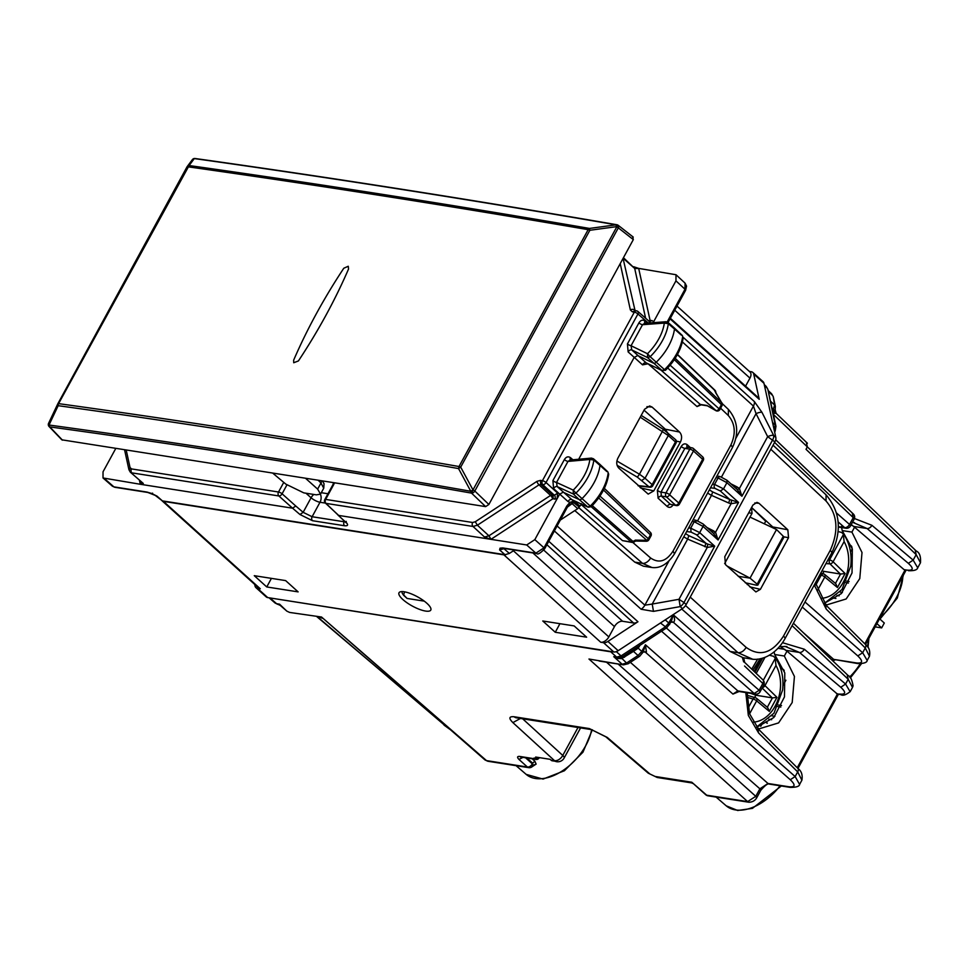 <?xml version="1.0" encoding="UTF-8"?>
<svg xmlns="http://www.w3.org/2000/svg" width="969" height="969" viewBox="0 0 969 969"><rect width="100%" height="100%" fill="white"/><g stroke="black" fill="none" stroke-linecap="round" stroke-linejoin="round"><path stroke-width="1.45" d="M876.933 623.636L881.657 627.9L875.177 626.882M879.586 618.779L884.297 623.031L881.657 627.9M774.122 651.98L774.679 654.511L784.333 656.025L786.998 651.144L780.202 646.517M757.697 728.325L759.539 728.7L778.579 722.91L792.194 702.525L794.435 676.447L784.333 656.025M774.679 654.511L784.793 672.934L784.478 696.881L773.819 717.52L756.765 727.247M824.34 603.312L841.383 593.573L852.03 572.933L852.345 548.999L842.231 530.576L851.908 532.09L854.573 527.209L851.23 524.556M825.273 604.39L827.114 604.765L846.155 598.975L859.769 578.59L862.01 552.512L851.908 532.09M841.334 526.482L842.231 530.576M850.867 525.222L852.49 525.477M778.095 648.297L784.854 649.363M835.908 598.467L833.873 598.152M538.025 757.419L537.395 758.57L535.675 757.043L550.101 759.308L550.998 760.108A7.231 5.354 -81.1 0 0 551.882 760.726L555.249 761.246A7.231 5.354 -81.1 0 0 556.509 761.67A7.231 5.354 -81.1 0 0 556.594 761.682M852.999 522.448L867.073 528.529L908.341 563.34C913.864 568.452 913.464 570.717 907.154 570.123L904.065 569.639L854.573 527.209M917.704 567.798L913.161 560.106L908.341 563.34M825.358 605.031L826.206 609.077L865.256 647.958L869.459 656.279L867.146 660.519M784.938 646.335L799.498 652.464A4.336 2.725 -49.8 0 0 804.318 649.23L845.586 684.041L850.128 691.721M797.233 767.751L837.41 694.083L786.998 651.144M797.814 768.32A4.336 2.641 134.9 0 1 797.814 768.332C801.46 770.985 802.816 774.946 801.884 780.202L797.681 771.893L795.149 776.544L790.28 779.73C795.719 784.999 795.283 787.349 788.96 786.767A4.336 3.21 98.9 0 0 790.219 787.373L790.219 787.373A4.336 3.21 98.9 0 0 790.28 787.385M799.582 784.418L795.149 776.544L645.427 644.76L643.21 652.016L646.42 651.967L645.427 644.76L641.793 651.422L642.29 653.251M748.916 802.247L747.632 801.617L755.772 796.324L756.656 797.911C754.996 800.673 752.416 802.126 748.916 802.247L707.988 795.815A4.336 3.21 98.9 0 1 706.704 795.198A4.336 2.58 131 0 1 705.807 794.798L691.793 782.225L706.704 795.198L747.632 801.617L588.97 659.029L623.455 664.867L599.121 661.04M618.113 664.031L759.878 788.802L767.993 783.485L769.265 784.078C767.884 783.267 765.05 785.362 760.75 790.389A4.336 1.272 -151.4 0 0 759.878 788.802L755.772 796.324L606.546 662.215M487.782 761.234L485.009 759.95L487.782 761.234L528.711 767.654A4.336 4.336 0 0 0 533.047 765.704L532.32 763.863A4.336 2.701 131.9 0 1 527.427 767.036L486.499 760.604L321.526 617.023L289.622 612.432L286.848 611.148L280.186 605.359M803.022 632.406L833.679 659.38L857.735 663.559C863.876 663.595 867.025 662.554 867.17 660.458L862.664 652.731L857.795 655.916C863.234 661.185 862.798 663.535 856.463 662.953A4.336 3.21 98.9 0 0 857.735 663.559L857.735 663.559A4.336 3.21 98.9 0 0 857.795 663.571M792.097 625.659L848.19 679.281L852.49 687.396L853.071 685.834C852.005 679.681 850.407 676.277 848.25 675.647L793.429 623.224M856.463 662.953L833.679 659.38L831.681 659.792M773.347 414.381L916.226 550.986C919.557 552.524 920.962 556.448 920.465 562.735L916.165 554.619L913.161 560.106L871.894 525.295A4.336 2.725 130.2 0 1 867.073 528.529L853.641 526.421M915.269 550.513L916.165 554.619L806.014 449.301L807.334 446.866L806.438 442.772M643.319 651.822L639.746 656.183A4.336 1.369 -123.2 0 1 638.05 655.492L626.555 663.026L622.159 664.249L613.728 656.655L618.016 657.757A4.336 3.21 -81.1 0 1 617.956 657.745A4.336 3.21 -81.1 0 1 616.659 657.115L610.736 651.798L269.116 597.8M610.736 651.798L612.396 651.725M485.009 759.95L321.526 617.023L289.622 612.432M278.03 604.353L277.909 604.341A4.336 3.21 -81.1 0 0 277.97 604.341L280.271 605.419L277.97 604.341L279.556 604.172L286.848 611.148M643.707 651.749L646.42 651.967M790.28 779.73L645.56 652.367A4.336 3.21 98.9 0 0 644.361 651.774M644.288 651.762L645.584 652.367M768.332 391.476L772.499 395.376L771.627 393.789L773.25 396.66L774.606 405.042A4.336 3.173 167.6 0 1 775.357 406.326L775.164 409.717L772.85 412.128M775.164 409.717L776.096 413.303L807.407 443.245M775.939 413.278L773.08 413.121M771.942 407.925L773.674 409.56A4.336 1.272 -151.4 0 1 774.51 410.59L774.74 413.375M624.484 657.261L622.776 656.582L631.752 650.696L633.46 651.374L638.196 648.176L641.793 651.422L638.05 655.492L633.46 651.374L621.674 658.629L618.077 658.484L613.728 656.655L616.659 657.115L621.056 655.904L616.308 651.628M275.135 603.045L276.613 603.711A4.336 3.21 -81.1 0 0 277.909 604.341L275.135 603.057L269.103 597.8M764.456 385.565L767.109 388.048L766.237 386.461L767.86 389.332L775.212 425.028L772.559 422.532M580.576 727.901L564.152 758.012A7.231 7.231 0 0 1 556.703 761.707A7.231 5.354 -81.1 0 1 554.522 760.665L550.998 760.108M657.224 777.489L691.587 782.891L691.793 782.225L655.068 776.46L657.224 777.489L648.261 773.189L655.068 776.46M539.358 757.625A4.336 3.21 -81.1 0 1 536.196 759.442A4.336 3.21 -81.1 0 1 534.912 758.824L519.493 756.401C517.167 756.329 516.986 757.334 518.948 759.417L527.427 767.036A4.336 3.21 98.9 0 0 528.711 767.654M534.912 758.824L534.028 758.037L537.395 758.57M532.308 766.576L536.136 764.105L534.864 761.21L532.175 758.812M536.136 764.105L533.253 765.219A4.336 1.272 28.6 0 0 532.32 763.863L525.537 757.77M743.659 661.9L742.399 657.588M852.357 513.522L853.253 517.628L849.534 524.447A4.336 2.701 131.4 0 1 844.665 527.633A4.336 3.21 98.9 0 0 845.937 528.238A4.336 4.336 0 0 0 850.419 526.034A4.336 1.272 -151.4 0 0 849.534 524.447L836.55 513.013M743.756 657.806L744.628 662.36L762.906 679.838A4.336 2.665 133.7 0 1 762.833 683.46L759.115 690.291L754.233 693.477L737.833 690.897L732.952 694.095L661.512 631.207M660.458 622.982L666.733 627.791L671.19 621.807L673.285 614.758C674.921 618.379 674.993 620.923 673.479 622.364L754.233 693.477A4.336 3.21 -81.1 0 0 755.505 694.083L739.093 691.503A4.336 3.21 -81.1 0 1 737.833 690.897L666.381 628.021M739.093 691.503L732.952 694.095M618.077 658.484L618.016 657.757L622.776 656.582L617.919 657.745M671.02 622.062L673.431 622.352L672.135 621.747M639.383 645.693A4.336 1.272 -151.4 0 0 639.625 645.923L638.196 648.176L637.529 646.917M639.746 656.183L628.251 663.717A4.336 1.369 -123.2 0 1 626.555 663.026L620.947 657.466M280.271 605.419L279.556 604.172L276.613 603.711L270.448 598.345M837.41 694.083L840.801 694.628L836.489 693.574M904.065 569.639L907.154 570.123M774.582 528.626L751.605 507.502L765.716 521.237L764.311 523.805M724.655 563.558L752.029 513.352L751.52 507.465M738.208 576.289L750.03 578.142L776.532 529.534L783.279 536.257L782.782 537.516M783.836 537.383L757.782 585.179M756.753 585.252L757.164 584.162L756.753 585.252L745.294 582.769M727.016 566.017L750.03 578.142L757.164 584.162L783.279 536.257M776.532 529.534L749.982 517.095M765.716 521.237L754.633 510.215M850.528 551.955L852.09 549.084L851.908 547.231M821.966 570.874L823.977 571.371L822.729 573.66M823.977 571.371L840.559 574.048L845.101 573.503L837.446 587.529L835.775 583.689L824.716 574.496A2.895 1.781 129.7 0 0 824.292 574.278A2.895 2.156 106.6 0 0 823.686 573.951L820.767 573.079M823.65 573.939A2.895 2.156 106.6 0 0 821.203 575.186A2.895 0.848 28.6 0 1 824.789 577.027A2.895 1.781 129.7 0 0 824.716 574.496A2.895 2.895 0 0 0 823.626 573.927M827.986 559.828L829.525 559.925A2.895 2.011 93.6 0 0 829.973 563.849A2.895 1.72 -45.6 0 0 833.11 561.766L844.108 541.598L843.2 533.531C849.583 542.713 852.09 553.578 850.746 566.162L842.049 589.455L824.546 603.275M845.101 573.503L833.11 561.766A2.895 0.848 28.6 0 0 829.525 559.925L843.563 534.185L841.516 532.417L838.112 531.545M763.972 383.3L753.712 374.046A7.231 4.385 -47.9 0 0 752.816 372.435L763.075 381.689A7.231 4.385 -47.9 0 1 763.972 383.3L775.806 437.358A7.231 4.385 -47.9 0 1 774.873 441.876L686.185 604.523A7.231 4.385 -47.9 0 1 682.43 608.593L618.161 650.696L607.902 641.442L637.953 621.759A7.231 4.385 132.1 0 1 633.581 622.994L622.595 621.274A7.231 4.385 132.1 0 0 614.467 626.592L608.835 636.924A7.231 4.385 132.1 0 1 600.719 642.241L603.53 642.677A7.231 4.385 -47.9 0 0 607.902 641.442M254.677 584.392L255.041 586.015A7.231 4.385 -47.9 0 0 255.925 587.626L266.184 596.88A7.231 4.385 -47.9 0 0 267.723 597.582L613.789 651.943A7.231 4.385 -47.9 0 0 618.161 650.696M653.469 611.366L641.115 609.247A7.231 4.385 -47.9 0 0 644.869 605.177L652.222 604.062L653.469 611.366L680.226 606.606L682.43 608.593M697.256 520.837L694.216 521.722L703.058 526.433L699.691 532.611L714.71 546.165L683.981 602.524L678.99 599.302L680.226 606.606A7.231 4.385 132.1 0 0 683.981 602.524L686.185 604.523M788.536 537.71L787.833 529.777L758.969 503.262L756.959 502.366L752.949 505.031L724.776 556.691L725.502 564.636L755.893 591.926L760.399 589.334L788.536 537.71L783.727 536.802M690.219 597.122L746.166 647.401C743.889 651.071 741.164 652.827 738.003 652.694L752.392 659.102M505.733 554.74A7.231 4.385 132.1 0 1 503.892 554.849L600.719 642.241M753.712 374.046L759.236 399.313A7.231 4.385 132.1 0 0 758.352 397.702L670.354 318.28M752.816 372.435A7.231 4.385 -47.9 0 0 751.278 371.733L749.376 371.43M735.81 438.4L753.434 406.084A7.231 4.385 -47.9 0 0 754.366 401.566L761.985 412.358A7.231 2.313 153.2 0 0 756.05 413.642L753.434 406.084L682.394 341.96M774.873 441.876L767.666 436.656L739.395 488.509L741.927 496.237L737.373 489.66L739.395 488.509L737.3 487.068L736.174 488.582M745.561 386.171L749.958 378.116A7.231 4.385 -47.9 0 0 749.994 371.987L677.004 306.095M255.925 587.626A7.231 4.385 -47.9 0 0 257.463 588.328L260.286 588.764L163.458 501.373L503.892 554.849M162.114 500.828A7.231 4.385 -47.9 0 0 163.458 501.373M162.089 500.828L258.747 588.062A7.231 4.385 -47.9 0 0 260.286 588.764M426.917 603.312A18.096 5.293 -151.4 0 0 410.384 593.512A18.096 5.293 -151.4 0 0 399.01 592.762A18.096 5.293 -151.4 0 0 402.874 599.532A18.096 5.293 -151.4 0 0 419.407 609.331A18.096 5.293 -151.4 0 0 430.781 610.082A18.096 5.293 -151.4 0 0 426.917 603.312M285.637 580.601L298.125 591.877L266.766 586.96L254.278 575.683L285.637 580.601M542.773 620.996L574.145 625.913L586.633 637.19L555.273 632.272L542.773 620.996M271.417 578.372L266.766 586.96M559.925 623.685L555.273 632.272M746.166 647.401C759.841 657.079 772.293 653.3 783.497 636.088L830.215 550.404A7.231 2.12 -151.4 0 1 831.693 553.045L784.963 638.728A7.231 2.12 -151.4 0 0 784.963 638.728C775.152 656.037 759.987 661.064 750.721 658.896L743.114 657.709L730.093 651.447L681.752 609.041M747.256 584.586L747.935 583.35M640.23 417.191L668.307 435.553L645.039 478.238L639.455 474.216L637.384 477.172L648.976 486.789A2.895 2.108 96.3 0 0 649.896 487.225A2.895 2.895 0 0 0 652.767 485.735A2.895 0.848 -151.4 0 0 652.149 484.657A2.895 1.756 132.1 0 1 648.976 486.789L637.99 485.578M683.775 536.838L687.651 539.103L688.826 535.675L705.965 543.282L696.505 534.755L691.091 532.126L690.715 528.153L699.691 532.611A2.895 1.756 132.1 0 1 696.505 534.755M704.79 546.71L705.965 543.282L707.697 544.093L707.261 547.449L678.99 599.302L652.222 604.062L687.651 539.103L707.261 547.449L714.71 546.165L707.697 544.093M707.624 493.1L711.5 495.353L712.687 491.937L729.814 499.544L728.64 502.972L731.111 503.71L715.546 532.247L718.077 539.987L713.523 533.398L715.546 532.247L713.45 530.818L712.324 532.32M731.547 500.355L731.111 503.71L738.56 502.426L729.814 499.544L720.367 491.004L723.54 488.873L738.56 502.426L718.077 539.987L703.058 526.433A2.895 1.756 132.1 0 0 703.082 523.975L713.523 533.398M716.987 475.924L720.355 476.687A2.895 2.108 102.8 0 0 718.065 477.983L726.92 482.683L741.927 496.237L772.668 439.878A7.231 4.385 -47.9 0 0 773.601 435.372A7.231 2.313 153.2 0 0 767.666 436.656L756.05 413.642L721.493 477.027M712.506 484.137L714.565 484.403A2.895 2.047 97.6 0 0 714.952 488.376L720.367 491.004M716.103 477.535L718.065 477.983L714.565 484.403L723.54 488.873L726.92 482.683L726.932 480.236L720.355 476.687M403.734 595.402A2.895 1.756 -45.1 0 0 403.758 595.426L407.101 598.442L424.265 601.143M403.625 594.687L402.341 593.452L403.758 595.426A2.895 1.756 -45.1 0 0 404.412 595.753L403.625 594.687L404.642 591.853M785.895 680.226L782.964 685.616M761.61 724.776L760.774 726.302M750.709 693.332L755.844 695.221L754.609 697.51M765.001 657.309L756.208 673.431M767.327 707.261L772.426 697.898L776.968 697.353L769.313 711.379L767.654 707.54L756.583 698.346A2.895 1.781 129.7 0 0 756.159 698.116A2.895 2.156 106.6 0 0 755.566 697.789L747.063 695.257M755.517 697.777A2.895 2.156 106.6 0 0 753.07 699.037A2.895 0.848 28.6 0 1 756.656 700.866A2.895 1.781 129.7 0 0 756.583 698.346A2.895 2.895 0 0 0 755.493 697.777M755.844 695.221L772.426 697.886M762.288 687.675A2.895 1.72 -45.6 0 0 764.977 685.616L775.975 665.449L775.067 657.382C781.45 666.563 783.957 677.428 782.613 690.013L773.989 713.208L756.607 727.053M763.306 680.274L775.43 658.036L773.383 656.267L769.362 655.238M647.51 323.113L645.003 320.969C642.713 319.467 640.691 320.097 638.91 322.883A2.895 0.848 -151.4 0 0 642.532 324.712L644.712 323.319L665.909 321.732L667.956 322.411L674.085 327.716A2.895 1.756 132.1 0 1 674.121 327.74A2.895 1.756 132.1 0 1 674.485 329.048L668.331 323.67L664.322 323.089L667.035 322.156L668.331 323.67A43.242 26.187 132.1 0 1 650.163 356.713L656.255 362.224A2.895 1.756 132.1 0 1 653.469 363.157L637.735 355.514L634.126 357.537L578.663 459.258M662.421 370.788L646.141 362.83L631.752 349.918L647.558 357.585L647.486 353.721L631.061 345.739L642.532 324.712L664.322 323.089A40.347 24.431 132.1 0 1 647.486 353.721L650.163 356.713L647.558 357.585L661.972 370.509L646.141 362.83A2.895 1.793 131 0 0 642.544 364.853L628.13 351.917A2.895 1.72 -46.9 0 1 631.752 349.918L631.061 345.739A2.895 0.848 -151.4 0 1 627.44 343.91L628.13 351.917M681.389 335.189L674.485 329.048A43.423 26.296 132.1 0 1 656.255 362.224L664.516 369.661L661.972 370.509L665.461 370.279C675.429 360.202 681.328 349.409 683.169 337.878L682.648 336.667A43.169 26.151 132.1 0 1 664.516 369.661L665.231 369.661M714.238 389.889L716.03 393.111M707.515 405.841L715.897 410.505M707.358 405.781L715.921 410.662A2.895 2.895 0 0 0 719.894 409.524L670.136 365.192M715.958 392.917L721.772 402.85A2.895 1.781 133.7 0 1 721.396 404.642L719.301 408.47A2.895 1.805 -48.6 0 1 716.055 410.602L667.665 368.002M719.894 409.524L721.978 405.696A2.895 0.848 -151.4 0 0 721.396 404.642L674.315 359.632M572.933 459.766L570.475 457.659C568.173 456.157 566.138 456.811 564.37 459.585L552.899 480.612A2.895 0.848 -151.4 0 0 556.521 482.453L557.187 486.595L573.333 494.008L575.937 493.1L573.236 490.12L573.333 494.008L579.244 499.58A2.895 1.756 -47.9 0 0 582.03 498.611A43.423 26.296 -47.9 0 0 599.993 465.399A2.895 1.756 -47.9 0 0 599.629 464.115A2.895 1.756 -47.9 0 0 599.593 464.078L593.464 458.773L591.429 458.107M564.37 459.585A2.895 0.848 -151.4 0 0 567.979 461.426L556.521 482.453L573.236 490.12A40.347 24.431 -47.9 0 0 589.83 459.463L593.84 460.021L606.873 471.564M589.83 459.463L591.369 458.107L570.172 460.021L567.979 461.426L589.83 459.463M592.519 458.519L593.84 460.021A43.242 26.187 -47.9 0 1 575.937 493.1L590.291 506.048A43.169 26.151 -47.9 0 0 608.157 473.017L608.677 474.216M590.981 506.072L587.747 506.932L579.244 499.58L563.171 492.204L559.585 494.226L534.827 539.636L544.009 547.824L535.881 553.142L536.741 553.553C537.686 554.813 540.314 553.263 544.602 548.89A2.895 0.848 -151.4 0 0 544.009 547.824L566.804 506.012L569.942 502.366L569.59 504.474L572.364 503.856L577.706 508.677L581.618 504.134M588.207 507.223L571.589 499.507A2.895 1.793 131 0 0 568.016 501.554L553.59 488.606A2.895 1.72 -46.9 0 1 557.187 486.595L571.989 499.774L588.183 507.211L591.223 506.678C601.131 496.528 606.957 485.711 608.689 474.216L607.829 471.842L599.629 464.115M580.019 505.588L581.461 504.788L622.498 540.617L632.139 542.398A2.895 2.144 98.9 0 1 631.303 541.998L635.458 540.327M650.974 535.918L650.393 534.864A2.895 1.781 -46.3 0 0 650.441 532.441A2.895 2.895 0 0 1 650.986 535.905L648.891 539.745A2.895 0.848 -151.4 0 0 648.297 538.679A2.895 1.805 131.4 0 1 646.82 540.327L635.204 540.108M592.265 505.612L633.06 541.514A2.895 0.921 56.8 0 0 634.174 541.962L635.579 541.041L646.299 541.247A2.895 0.678 -88.9 0 0 646.82 540.327L598.66 497.945M707.431 405.829L701.144 404.836L697.038 406.556L700.296 404.436L660.943 370.085M581.461 504.788L581.424 503.662M645.003 320.969A2.895 1.756 -49.5 0 0 644.894 323.307M570.475 457.659A2.895 1.756 -49.5 0 0 570.353 459.996M574.787 510.578L634.756 562.117L643.416 566.175M578.772 507.683L642.52 563.34L651.858 567.471M618.816 468.136L648.188 494.117L653.796 490.871L680.456 441.973C682.224 438.061 681.91 434.742 679.535 432.041L652.101 407.077L649.618 405.963L644.542 409.281L617.871 458.192C616.114 462.116 616.429 465.435 618.816 468.136M640.024 487.431L640.691 486.208M667.06 432.029L665.315 429.206L679.535 432.041M644.058 410.178L665.315 429.206M544.602 548.89L567.398 507.09A2.895 0.848 -151.4 0 0 566.804 506.012M568.016 501.554L569.942 502.366L572.364 501.603L571.468 503.65M346.248 521.395L346.066 522.763L325.996 503.371A2.895 1.817 -46.4 0 1 325.354 503.056L338.653 515.423L526.712 544.966L534.827 539.636M143.315 483.458L130.306 472.145L143.315 483.458L140.299 484.27L103.017 477.971L103.029 471.818L115.735 448.526M633.678 266.729L638.68 268.389L676.011 274.736L675.95 280.84L653.13 322.689M325.402 503.105L320 502.257A7.231 2.12 -151.4 0 1 311.073 497.775L303.14 512.322L295.763 506.012L292.577 508.192L278.878 495.971A2.895 1.672 -48.3 0 0 282.088 493.802A2.895 0.848 -151.4 0 0 278.515 492.01L283.76 482.392M152.593 493.16L151.588 493.451L156.99 496.116L162.404 500.888L504.982 554.692L509.355 553.444L514.515 550.065M560.336 520.05L577.706 508.677M491.041 539.273L488.933 535.809L550.562 495.425L554.389 495.256L557.635 493.136L557.066 498.865L552.681 498.89L490.932 539.345L484.561 537.056L473.017 526.458L325.996 503.371A2.895 2.144 -81.1 0 1 325.632 499.41A2.895 0.848 -151.4 0 0 324.797 499.568A2.895 2.895 0 0 0 325.354 503.068M649.109 321.551L652.137 320.654L653.712 321.623L652.876 322.713M139.512 480.66L140.299 484.27L292.577 508.192L299.966 514.515L303.14 512.322L312.115 516.731L344.177 521.77A2.895 2.144 98.9 0 0 344.576 525.755L312.515 520.716L299.966 514.515M526.712 544.966L535.881 553.142L502.79 547.945A2.895 2.144 98.9 0 0 503.65 548.357A2.895 2.144 98.9 0 0 503.662 548.357L536.741 553.553M502.79 547.945L500.028 548.175L502.875 548.175L499.604 549.932L504.982 554.692M500.028 548.175L499.604 549.932L503.977 548.684L509.355 553.444M162.404 500.888L154.422 494.784M104.531 478.65L113.894 486.862L146.973 492.058A2.895 2.144 98.9 0 0 147.833 492.47L147.833 492.47A2.895 2.144 98.9 0 0 147.869 492.482M632.709 236.872L633.314 239.609L488.873 504.486L485.626 506.617L61.822 439.817M272.798 473.187L285.819 484.125L303.794 492.87L316.391 494.856L320.521 494.117L317.638 489.115L320.981 482.986L318.244 480.321M305.586 478.335L317.638 489.115M348.549 269.007L348.246 266.257L343.777 268.256C323.84 298.391 307.125 329.036 293.643 360.189L293.728 362.745L298.416 360.94C318.365 330.804 335.068 300.16 348.549 269.007L348.259 266.257L343.777 268.256C323.84 298.391 307.137 329.036 293.643 360.189L293.728 362.733L298.416 360.94C318.353 330.792 335.068 300.148 348.549 269.007M62.488 440.156L49.794 426.905C187.114 445.716 327.679 467.785 471.528 493.124A2.895 2.095 -80 0 1 470.801 491.283L458.543 468.572L459.003 466.525C322.592 442.639 189.125 421.672 58.588 403.637A2.895 0.848 -151.4 0 0 57.813 403.807A2.895 0.848 -151.4 0 0 57.789 403.843L48.644 423.187L49.007 425.028A2.895 2.192 97.8 0 0 49.794 426.893L49.794 426.905A2.895 2.737 -161.3 0 1 48.45 423.623A2.895 2.737 -161.3 0 1 48.45 423.61A2.895 2.895 0 0 0 49.104 426.554A2.895 1.805 -43.8 0 0 49.794 426.905A2.895 2.737 -161.3 0 1 48.571 423.332M617.519 225.002A2.895 2.095 99.8 0 0 616.914 224.747C472.811 199.832 332.21 177.739 195.096 158.504L195.096 158.504A2.895 2.192 98 0 0 194.297 158.577L189.112 165.542L186.944 166.983A2.895 0.848 28.6 0 1 186.969 166.934L57.813 403.807A2.895 2.895 0 0 0 57.74 403.952L48.644 423.187M485.626 506.617L471.576 493.16L473.017 489.866L470.801 491.283A11733.451 3740.413 30.6 0 0 49.007 425.028L58.164 405.684L57.74 403.952M48.813 426.009A2.895 1.805 -43.8 0 0 49.104 426.554L61.798 439.793M633.314 239.609L618.319 227.86A2.895 0.848 -151.4 0 0 616.514 226.698L617.616 224.978A2.895 2.895 0 0 0 616.914 224.747A2.895 2.095 99.8 0 0 616.09 224.832L616.454 226.673L589.855 230.271L460.699 467.131L472.957 489.829L471.576 493.16A2.895 1.623 -46.2 0 0 474.822 491.029A2.895 0.848 -151.4 0 0 473.017 489.866L617.725 225.135M186.993 166.91L187.187 166.595A2.895 2.895 0 0 0 186.969 166.934A2.895 0.848 28.6 0 1 187.756 166.777C318.074 185.176 451.542 206.143 588.159 229.665L459.003 466.525A2.895 0.848 -151.4 0 1 460.699 467.131L458.543 468.572C322.144 444.674 188.689 423.719 58.164 405.684A2.895 2.18 -82.1 0 1 58.588 403.637L189.112 165.542C319.419 183.94 452.886 204.907 589.491 228.43L588.159 229.665A2.895 0.848 -151.4 0 1 589.855 230.271L589.491 228.43L616.09 224.832A11733.451 3120.495 -153.4 0 0 194.297 158.577L192.128 160.018M488.873 504.486L474.822 491.029L618.319 227.86A2.895 1.696 -51.9 0 0 618.258 225.353A2.895 2.895 0 0 0 617.677 225.002L617.641 224.99M851.654 546.334L848.299 543.234M784.078 670.209L779.888 666.321M592.338 729.778L582.975 752.174L564.382 770.767L543.052 779.088L526.167 774.376A44.913 27.205 -47.9 0 0 563.595 770.076A44.913 27.205 -47.9 0 0 591.635 729.633M902.829 576.155A44.913 27.205 132.1 0 1 880.373 617.326M868.381 639.334A44.913 27.205 132.1 0 1 867.425 646.65M860.181 663.789A44.913 27.205 132.1 0 1 849.643 677.065M781.305 785.98L752.428 808.364L737.663 810.496L726.193 805.796A44.913 27.205 -47.9 0 0 780.081 785.786M826.206 609.077L814.275 584.973M854.452 518.512L871.894 525.295M805.009 601.991L862.664 652.731L865.256 647.958A4.336 2.641 -45.1 0 0 865.39 644.397L826.339 605.516L815.462 582.805M786.065 650.344L799.498 652.464L840.765 687.275C846.288 692.387 845.889 694.652 839.578 694.058M847.294 675.175L848.19 679.281L845.586 684.041L840.765 687.275M745.791 692.556L748.347 715.437L758.63 733.012L757.782 728.954M751.738 669.155L757.661 659.077M782.552 642.701L804.318 649.23M758.63 733.012L797.681 771.893A4.336 2.641 134.9 0 0 797.814 768.332L758.763 729.451M630.359 662.336L767.993 783.485L788.96 786.767M316.924 616.72L448.647 728.3M317.444 616.805L444.916 725.49M775.37 406.362A4.336 3.173 167.6 0 0 775.357 406.326L773.25 396.66M770.452 401.142L774.606 405.042L772.693 411.365M622.776 656.582L621.056 655.904L665.037 627.088L668.78 623.019L665.255 619.845M669.664 624.605L668.78 623.019L673.285 614.758L759.115 690.291A4.336 1.272 28.6 0 1 759.999 691.866A4.336 4.336 0 0 1 755.505 694.083M774.049 429.315L775.212 425.028L775.963 426.312L775.164 431.132L774.146 429.788M577.996 727.501L562.759 755.445A7.231 4.591 132.4 0 1 554.522 760.665L512.88 722.608L520.45 718.453M564.152 758.012A7.231 2.12 -151.4 0 0 562.759 755.445L522.654 718.804M512.88 722.608C508.531 718.235 508.967 716.297 514.188 716.769L589.346 728.579L607.26 737.433L649.702 773.795M607.26 737.433A7.231 4.215 130.6 0 1 605.831 736.815L605.831 736.815A7.231 4.215 130.6 0 1 605.782 736.779L648.261 773.189M589.346 728.579L605.831 736.815M514.188 716.769A7.231 5.354 98.9 0 0 516.332 717.811L591.49 729.621M518.948 759.417L522.994 757.37M519.493 756.401L520.728 757.019M534.864 761.21L532.684 763.197L526.845 757.976M802.247 607.042L857.795 655.916M838.124 521.879L844.665 527.633L838.33 526.639M774.582 442.409L853.253 517.628A4.336 1.272 28.6 0 1 854.137 519.214A4.336 4.336 0 0 0 853.314 513.97L775.709 439.781M744.555 665.994L762.833 683.46A4.336 1.272 -151.4 0 1 763.717 685.047L759.999 691.866M639.952 645.318L639.625 645.923M673.431 622.352L671.105 621.989M771.663 719.701L768.877 719.264M767.303 723.128L765.958 721.832M777.841 706.583L780.832 707.055M771.99 715.861L774.885 716.321M839.154 595.826L836.95 595.475M845.998 582.672L848.408 583.047M840.062 592.071L842.388 592.434M864.808 643.816L904.985 570.147M748.698 512.819L752.029 513.352M819.847 574.774L821.203 575.186L815.874 584.961M837.446 587.529L824.789 577.027L817.412 590.557M840.559 574.048L835.46 583.411M825.939 563.595L829.973 563.849L840.353 574.023M820.888 598.321A34.739 25.703 98.9 0 0 848.372 566.066A34.739 25.703 98.9 0 0 844.108 541.598M641.115 609.247L554.389 530.964M548.769 541.259L637.953 621.759M546.879 544.735L633.581 622.994M613.789 651.943L603.53 642.677M668.792 561.293L644.869 605.177L557.114 525.961M830.215 550.404C838.997 530.964 837.591 514.478 826.012 500.973L826.072 494.868C840.22 511.523 842.097 530.915 831.693 553.045M770.827 449.277L826.012 500.973M784.963 638.728A7.231 2.12 -151.4 0 0 783.497 636.088M685.543 605.552L738.003 652.694L730.093 651.447M543.791 550.15L622.595 621.274M532.889 552.948L614.467 626.592M513.413 550.792L608.835 636.924M670.063 318.813L759.236 399.313M754.366 401.566L683.193 337.321M761.985 412.358L773.601 435.372L775.806 437.358M749.958 378.116L674.751 310.225M267.723 597.582L257.463 588.328M617.096 465.277L637.384 477.172M616.89 460.99L639.455 474.216L663.353 429.546M667.774 432.84L668.307 435.553L675.429 441.973L652.149 484.657L645.039 478.238L641.866 480.37M676.047 443.063A2.895 0.848 -151.4 0 0 675.429 441.973A2.895 1.756 132.1 0 0 675.441 439.526A2.895 2.895 0 0 1 676.047 443.063L652.767 485.735M685.81 533.786L688.826 535.675M730.905 483.822L737.3 487.068M697.644 520.765L711.5 495.353L728.64 502.972M707.055 527.56L713.45 530.818M712.687 491.937L709.659 490.048M710.519 487.782L714.952 488.376M686.67 531.533L691.091 532.126M688.656 527.875L690.715 528.153L694.216 521.722L692.254 521.274M702.525 523.708A2.895 1.756 132.1 0 1 703.082 523.975L696.505 520.426L693.138 519.663M758.969 503.262L754.79 502.972M787.833 529.777L773.468 527.075M760.399 589.334L749.727 586.839M407.125 598.442L404.412 595.753M747.038 697.232L753.07 699.037L748.129 708.097M769.313 711.379L756.656 700.866L749.606 713.802M772.232 697.862L762.119 687.978M763.838 684.792A2.895 0.848 28.6 0 1 764.977 685.616L776.968 697.353M754.161 671.469L761.246 658.46M753.252 722.147A34.739 25.703 98.9 0 0 780.239 689.904A34.739 25.703 98.9 0 0 775.975 665.449M703.264 460.384A2.895 2.895 0 0 0 702.658 456.847A2.895 1.756 132.1 0 1 702.646 459.294A2.895 0.848 -151.4 0 1 703.264 460.384L679.414 504.122A2.895 0.848 -151.4 0 0 678.797 503.044L669.603 494.747L693.453 451.009A2.895 0.848 -151.4 0 0 689.819 449.156L665.969 492.894L661.003 492.119L684.865 448.381L687.857 447.484M702.658 456.847L693.465 448.55A2.895 2.895 0 0 0 691.975 447.835A2.895 2.144 98.9 0 1 692.859 448.272A2.895 1.756 132.1 0 1 693.465 448.55A2.895 1.756 132.1 0 1 693.453 451.009L702.646 459.294L678.797 503.044A2.895 1.756 -47.9 0 1 675.55 505.164A2.895 2.144 98.9 0 0 676.423 505.6A2.895 2.895 0 0 0 679.414 504.122M673.237 504.704C671.42 507.477 669.409 508.071 667.193 506.484L658.096 498.199A2.895 1.768 132.3 0 1 661.355 496.092L666.357 496.867A2.895 2.144 -81.1 0 1 665.969 492.894A2.895 0.848 -151.4 0 1 669.603 494.747A2.895 1.756 132.1 0 1 666.357 496.867L675.55 505.164L670.463 504.364L661.355 496.092L661.003 492.119A2.895 0.848 -151.4 0 1 657.357 490.266L681.207 446.515A2.895 0.848 -151.4 0 0 684.865 448.381L689.819 449.156A2.895 2.144 98.9 0 1 691.975 447.835L686.997 447.06M716.006 393.014L715.716 391.67A2.895 2.108 167.7 0 0 715.219 390.822L677.367 354.63M715.619 392.627L721.772 402.85L675.187 358.312M603.517 490.048L650.393 534.864L648.297 538.679L599.932 496.104M622.498 540.617L631.303 541.998L591.199 506.702M667.193 506.484A2.895 1.768 132.3 0 1 670.463 504.364L676.423 505.6M687.13 447.084A2.895 1.768 132.3 0 1 687.251 444.735L690.376 447.593M707.104 405.502L700.296 404.436A2.895 2.144 -81.1 0 0 701.144 404.836M648.14 363.859L697.038 406.556M579.208 507.041L572.364 501.603L573.503 500.464L579.789 505.963M648.007 363.799L642.544 364.853M681.207 446.515C683.024 443.754 685.035 443.16 687.251 444.735M658.096 498.199L657.357 490.266M638.91 322.883L627.44 343.91M552.899 480.612L553.59 488.606M632.793 542.434L650.611 557.987A7.231 4.47 131.1 0 1 642.52 563.34L634.756 562.117M674.509 553.832L673.019 551.119C666.345 561.378 658.872 563.667 650.611 557.987M643.259 566.15L650.95 567.362C659.744 568.888 667.617 564.37 674.521 553.796L732.346 447.751A7.231 2.12 -151.4 0 0 730.844 445.074L673.019 551.119M732.346 447.751C739.19 433.458 737.881 420.703 728.434 409.463L728.3 415.495C735.229 423.635 736.077 433.494 730.844 445.074M720.609 408.215L728.3 415.495M640.582 487.94L653.796 490.871M676.35 441.161L680.456 441.973M646.941 406.653L652.101 407.077M573.878 502.245L567.362 507.15M573.854 502.221L572.364 503.856M112.392 486.184L114.754 487.274L112.38 486.184L103.029 477.983M344.552 521.092L344.177 521.77L345.327 521.831M320.424 494.263A7.231 5.354 -81.1 0 1 320 502.257L312.115 516.731A2.895 2.144 98.9 0 0 312.515 520.716M327.97 493.754L321.296 492.7M345.485 521.673C348.537 524.726 348.234 526.094 344.576 525.755M305.962 493.209L311.073 497.775A7.231 4.179 131.7 0 1 313.811 494.444M675.95 280.84L684.998 289.247L667.181 321.938M685.604 290.312A2.895 0.848 -151.4 0 0 684.998 289.247L685.071 283.154L686.536 286.097L685.604 290.312L668.053 322.495M334.475 482.877L333.651 484.682A2.895 0.848 -151.4 0 0 332.827 484.839L324.797 499.568M333.651 484.682L325.632 499.41L472.642 522.497A2.895 2.144 98.9 0 0 473.017 526.458L477.39 525.21L475.27 521.758L472.642 522.497M295.763 506.012L282.088 493.802L286.897 484.984M278.878 495.971A2.895 2.144 -81.1 0 1 278.515 492.01L131.493 468.911A2.895 2.144 98.9 0 0 131.869 472.872L278.878 495.971M141.438 482.441L140.275 484.173M475.27 521.758L536.911 481.375A2.895 0.921 -123.2 0 0 539.03 484.839L540.775 484.343L552.318 494.929A2.895 2.144 -81.1 0 1 552.681 498.89A2.895 0.921 -123.2 0 0 550.562 495.425L539.03 484.839L477.39 525.21L488.933 535.809L484.561 537.056M557.635 493.136L546.031 482.526A2.895 1.732 -47.6 0 1 542.785 484.657L540.775 484.343L540.399 480.382L542.422 480.697A2.895 2.144 98.9 0 0 542.785 484.657L554.389 495.256A2.895 2.144 -81.1 0 1 554.765 499.217M638.68 268.389L650.054 320.327A2.895 2.108 -12.4 0 1 648.636 320.872M652.137 320.654L650.054 320.327A2.895 2.144 98.9 0 1 649.157 321.333M623.442 257.706L634.707 268.461L638.704 268.486M645.608 318.22L634.707 268.461L623.14 258.263M649.969 321.962L650.126 322.919M131.493 468.911L130.04 467.53L129.434 470.559M126.236 450.173L130.04 467.53M536.911 481.375L540.399 480.382M546.031 482.526A2.895 0.848 -151.4 0 0 542.422 480.697L634.332 312.127A2.895 0.848 -151.4 0 1 637.941 313.968L546.031 482.526M635.046 310.589L623.067 258.396M630.371 309.959L632.321 311.812L635.337 310.916L634.368 309.995A2.895 2.108 167.6 0 0 630.371 309.959L620.221 263.604M648.309 323.052L637.941 313.968A2.895 1.744 -48.7 0 0 637.953 311.497L649.714 321.817M637.348 311.231A2.895 2.144 98.9 0 0 636.488 310.819A2.895 2.144 98.9 0 0 634.332 312.127L632.321 311.812M504.304 548.466L503.977 548.684A2.895 0.921 -123.2 0 0 503.541 548.345M151.588 493.451L146.973 492.058M321.611 480.854A4.336 2.713 134.2 0 1 320.981 482.986L323.719 488.243M186.944 166.983L57.837 403.77M194.285 158.589A2.895 2.786 -163.3 0 1 195.944 158.868M851.824 546.928L848.529 543.875M784.248 670.802L780.142 666.987M903.35 575.198L897.306 598.043L879.949 619.106M868.89 638.389L868.03 647.449M861.429 663.753L850.358 677.888M908.377 570.693C914.179 570.923 917.316 569.905 917.776 567.652L920.502 562.686M854.464 522.618L852.405 522.4M865.39 644.397C869.048 647.086 870.404 651.047 869.459 656.267M850.201 691.587C845.937 694.979 842.8 695.996 840.801 694.628M786.889 646.553L779.609 646.602M760.144 658.702L752.865 670.233M747.16 692.774L749.594 713.778L758.763 729.439M801.884 780.202L799.643 784.333M760.75 790.389L756.656 797.911M769.265 784.078L790.219 787.373C796.361 787.409 799.51 786.368 799.655 784.272M444.032 725.115L449.689 729.209M852.526 687.348L850.213 691.587M834.951 659.986L832.759 660.822M322.168 618.222L319.988 617.205M628.251 663.717L623.455 664.867M764.25 384.584L766.249 386.461M691.6 782.891L692.75 783.436M536.196 759.442L520.777 757.019M705.795 794.786A4.336 4.336 0 0 0 707.988 795.815M726.193 805.796L716.115 797.099M526.167 774.376L516.089 765.68M533.047 765.704L532.029 766.055M854.137 519.214L850.419 526.034M838.33 527.051L845.937 528.238M763.717 685.047A4.336 4.336 0 0 0 762.882 679.814M666.733 627.791L622.752 656.594M767.86 389.332L775.963 426.312M768.114 390.507L771.627 393.789M774.643 432.077L775.164 431.132M767.109 723.249L765.776 721.978M778.543 705.044L781.547 705.517M846.7 581.134L849.123 581.509M797.959 768.478L838.427 694.252M865.535 644.542L906.015 570.317M773.056 445.207L826.072 494.868M638.414 485.966L649.908 487.225M641.199 415.41L663.511 429.509L675.441 439.526M726.932 480.236L737.336 489.636M402.341 593.452L401.844 591.599M754.948 672.232L762.664 658.084M683.169 337.878L682.321 335.48L674.121 327.74M715.716 391.67A2.895 2.895 0 0 0 714.88 390.192L677.476 354.436M721.978 405.696A2.895 2.895 0 0 0 721.917 402.825M632.139 542.398A2.895 2.895 0 0 0 634.174 541.962M604.341 488.364L650.441 532.441M646.299 541.247A2.895 2.895 0 0 0 648.891 539.745M722.244 403.588L728.434 409.463M567.398 507.09L569.602 504.461M676.023 274.748L685.083 283.154M344.843 521.358L338.011 515.12M333.687 482.756L332.827 484.839M130.306 472.145L128.925 469.686L124.589 449.907M637.953 311.509A2.895 2.895 0 0 0 636.488 310.819L634.477 310.504M503.65 548.357L503.02 548.079M114.754 487.274L147.833 492.47L155.646 495.547M323.743 488.219L320.497 494.154M322.544 480.999L324.034 483.676L323.767 488.158M195.096 158.504A2.895 2.895 0 0 0 192.371 159.631L187.187 166.595M633.241 237.09L618.258 225.353"/></g></svg>
